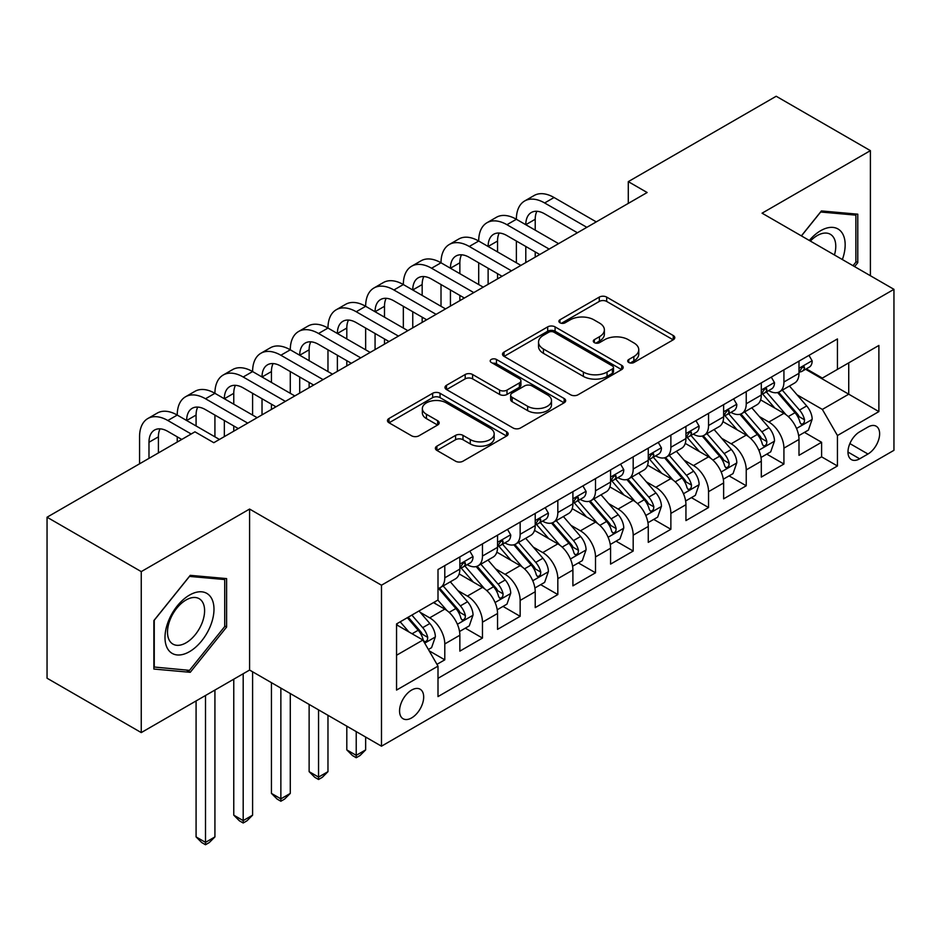 <?xml version="1.0" encoding="UTF-8"?>
<svg xmlns="http://www.w3.org/2000/svg" width="941" height="941" viewBox="0 0 941 941"><rect width="100%" height="100%" fill="white"/><g stroke="black" fill="none" stroke-linecap="round" stroke-linejoin="round"><path stroke-width="1.41" d="M628.776 362.485A3.658 2.117 0 0 0 633.952 362.485L673.25 339.795A5.234 3.023 0 0 0 674.779 337.666A5.234 3.023 0 0 0 673.25 335.525L606.674 297.097A5.234 3.023 0 0 0 599.276 297.097L559.977 319.775A3.658 2.117 0 0 0 558.907 321.281A3.658 2.117 0 0 0 559.977 322.775A3.658 2.117 0 0 0 565.153 322.775L570.246 319.834A16.738 9.669 0 0 1 593.912 319.834L599.464 323.034A16.738 9.669 0 0 1 604.369 329.868A16.738 9.669 0 0 1 599.464 336.702L594.383 339.642A3.658 2.117 0 0 0 593.3 341.136A3.658 2.117 0 0 0 594.383 342.63A3.658 2.117 0 0 0 599.558 342.63L604.64 339.689A16.738 9.669 0 0 1 628.317 339.689L633.858 342.9A16.738 9.669 0 0 1 638.763 349.734A16.738 9.669 0 0 1 633.858 356.568L628.776 359.497A3.658 2.117 0 0 0 627.706 360.991A3.658 2.117 0 0 0 628.776 362.485L628.776 359.497M411.617 717.912A17.056 9.845 120 0 0 422.768 702.88A17.056 9.845 120 0 0 420.145 689.224A17.056 9.845 120 0 0 411.617 690.071A17.056 9.845 120 0 0 400.478 705.091A17.056 9.845 120 0 0 403.101 718.759A17.056 9.845 120 0 0 411.617 717.912M436.906 446.152A5.234 3.023 0 0 0 435.377 448.281A5.234 3.023 0 0 0 436.906 450.421L455.585 461.196A5.234 3.023 0 0 0 462.984 461.196L506.623 436.001A5.234 3.023 0 0 0 508.152 433.872A5.234 3.023 0 0 0 506.623 431.731L440.047 393.291A5.234 3.023 0 0 0 432.648 393.291L389.009 418.486A5.234 3.023 0 0 0 387.469 420.627A5.234 3.023 0 0 0 389.009 422.768L411.57 435.789A5.234 3.023 0 0 0 418.968 435.789L437.647 425.003A5.234 3.023 0 0 0 439.176 422.874A5.234 3.023 0 0 0 437.647 420.733L426.449 414.275A13.997 8.081 0 0 1 422.356 408.559A13.997 8.081 0 0 1 430.99 401.101A13.997 8.081 0 0 1 446.246 402.854L490.073 428.155A13.997 8.081 0 0 1 494.166 433.872A13.997 8.081 0 0 1 485.532 441.329A13.997 8.081 0 0 1 470.288 439.576L462.984 435.365A5.234 3.023 0 0 0 455.585 435.365L436.906 446.152L436.906 450.421M249.588 509.057L141.256 571.61L47.05 517.221L47.05 678.214L141.256 732.592L249.588 670.051L381.481 746.189L381.481 585.208L249.588 509.057L249.588 670.051M870.401 275.737L870.401 150.642L762.069 213.184L893.95 289.334L381.481 585.208M870.401 150.642L776.196 96.253L628.294 181.637L628.294 203.397M47.05 517.221L194.952 431.825L213.795 442.705L647.137 192.517L628.294 181.637M570.611 394.785A5.234 3.023 0 0 0 578.009 394.785L621.66 369.59A5.234 3.023 0 0 0 623.189 367.46A5.234 3.023 0 0 0 621.66 365.32L555.084 326.88A5.234 3.023 0 0 0 547.686 326.88L504.035 352.075A5.234 3.023 0 0 0 502.506 354.216A5.234 3.023 0 0 0 504.035 356.345L570.611 394.785M492.743 363.285A3.658 2.117 0 0 1 496.448 363.802L496.448 359.45L564.141 398.525A5.234 3.023 0 0 1 565.67 400.666A5.234 3.023 0 0 1 564.141 402.795L520.491 427.99A5.234 3.023 0 0 1 513.092 427.99L446.516 389.562L446.516 385.281A5.234 3.023 0 0 0 444.987 387.421A5.234 3.023 0 0 0 446.516 389.562M446.516 385.281L465.195 374.506A5.234 3.023 0 0 1 472.594 374.506L499.6 390.092A5.234 3.023 0 0 0 506.999 390.092L519.385 382.94A5.234 3.023 0 0 0 520.914 380.799A5.234 3.023 0 0 0 519.385 378.67L491.273 362.438A3.658 2.117 0 0 1 490.202 360.944A3.658 2.117 0 0 1 492.461 358.991A3.658 2.117 0 0 1 496.448 359.45M436.965 664.334L444.787 659.829L429.143 650.796M420.251 612.379L429.708 617.837A21.314 12.304 60 0 1 444.787 643.938L459.855 635.246L459.855 651.125L482.462 638.069L465.313 628.176M457.926 590.619L467.395 596.076A21.314 12.304 60 0 1 482.462 622.189L497.542 613.485L497.542 629.364L520.15 616.32L503 606.416M495.613 568.858L505.07 574.328A21.314 12.304 60 0 1 520.15 600.429L535.217 591.736L535.217 607.615L557.825 594.559L540.687 584.655M533.288 547.109L542.757 552.567A21.314 12.304 60 0 1 557.825 578.68L572.904 569.975L572.904 585.855L595.512 572.798L578.362 562.906M570.975 525.349L580.432 530.818A21.314 12.304 60 0 1 595.512 556.919L610.58 548.215L610.58 564.106L633.187 551.05L616.049 541.146M608.662 503.6L618.119 509.057A21.314 12.304 60 0 1 633.187 535.17L648.267 526.466L648.267 542.345L670.874 529.289L653.724 519.397M646.338 481.839L655.806 487.309A21.314 12.304 60 0 1 670.874 513.41L685.942 504.705L685.942 520.585L708.549 507.54L691.412 497.636M684.025 460.09L693.482 465.548A21.314 12.304 60 0 1 708.549 491.661L723.629 482.956L723.629 498.836L746.237 485.779L729.087 475.887M721.7 438.33L731.169 443.799A21.314 12.304 60 0 1 746.237 469.9L761.304 461.196L761.304 477.075L783.924 464.031L783.924 448.139A21.314 12.304 -120 0 0 768.844 422.038L759.387 416.581M766.774 454.127L783.924 464.031M459.855 635.246A21.314 12.304 -120 0 0 444.787 609.133L433.472 602.605M497.542 613.485A21.314 12.304 -120 0 0 482.462 587.384L459.161 573.928M535.217 591.736A21.314 12.304 -120 0 0 520.15 565.623L496.848 552.167M572.904 569.975A21.314 12.304 -120 0 0 557.825 543.863L534.523 530.418M610.58 548.215A21.314 12.304 -120 0 0 595.512 522.114L572.21 508.658M648.267 526.466A21.314 12.304 -120 0 0 633.187 500.353L609.886 486.909M685.942 504.705A21.314 12.304 -120 0 0 670.874 478.604L647.573 465.148M723.629 482.956A21.314 12.304 -120 0 0 708.549 456.844L685.248 443.387M761.304 461.196A21.314 12.304 -120 0 0 746.237 435.095L722.935 421.639M867.955 427.038L859.662 431.825A16.515 9.539 120 0 0 848.864 446.387A16.515 9.539 120 0 0 851.405 459.62A16.515 9.539 120 0 0 859.662 458.808L867.955 454.021A16.515 9.539 120 0 0 878.741 439.459A16.515 9.539 120 0 0 876.212 426.226A16.515 9.539 120 0 0 867.955 427.038M381.481 746.189L893.95 450.316L893.95 289.334M396.549 655.254L422.932 640.033L438 666.134L438 696.587L837.431 465.983L837.431 435.53L822.352 409.417L797.062 394.82M438 666.134L396.549 690.071L396.549 623.93L438 599.993L438 569.54L837.431 338.936L837.431 369.39L878.882 345.453L878.882 411.593L837.431 435.53M467.195 564.635L467.395 564.753A21.314 12.304 60 0 0 478.052 565.812L493.119 557.107A21.314 12.304 -120 0 0 497.542 547.344L497.542 535.17M504.87 542.886L505.07 542.992A21.314 12.304 60 0 0 515.727 544.051L530.806 535.347A21.314 12.304 -120 0 0 535.217 525.596L535.217 513.41M542.557 521.126L542.757 521.243A21.314 12.304 60 0 0 553.414 522.302L568.482 513.598A21.314 12.304 -120 0 0 572.904 503.835L572.904 491.649M580.244 499.377L580.432 499.483A21.314 12.304 60 0 0 591.089 500.541L606.169 491.837A21.314 12.304 -120 0 0 610.58 482.086L610.58 469.9M617.919 477.616L618.119 477.734A21.314 12.304 60 0 0 628.776 478.793L643.844 470.088A21.314 12.304 -120 0 0 648.267 460.325L648.267 448.139M655.606 455.867L655.806 455.973A21.314 12.304 60 0 0 666.463 457.032L681.531 448.328A21.314 12.304 -120 0 0 685.942 438.577L685.942 426.391M693.282 434.107L693.482 434.224A21.314 12.304 60 0 0 704.139 435.271L719.218 426.579A21.314 12.304 -120 0 0 723.629 416.816L723.629 404.63M730.969 412.346L731.169 412.464A21.314 12.304 60 0 0 741.826 413.522L756.893 404.818A21.314 12.304 -120 0 0 761.304 395.055L761.304 382.881M438 678.32L821.599 456.844L821.599 442.27L798.991 455.326L798.991 439.447A21.314 12.304 -120 0 0 783.924 413.334L760.61 399.878M768.644 390.597L768.844 390.715A21.314 12.304 -120 0 0 779.501 391.762A21.314 12.304 -120 0 0 783.924 382.011L783.924 369.825M779.501 391.762L794.58 383.058A21.314 12.304 -120 0 0 798.991 373.306L798.991 361.121M444.787 565.623L444.787 577.809A21.314 12.304 60 0 1 440.364 587.56A21.314 12.304 60 0 1 438 588.431M440.364 587.56L455.444 578.868A21.314 12.304 -120 0 0 459.855 569.105L459.855 556.919M482.462 543.863L482.462 556.049A21.314 12.304 60 0 1 478.052 565.812M520.15 522.114L520.15 534.3A21.314 12.304 60 0 1 515.727 544.051M557.825 500.353L557.825 512.539A21.314 12.304 60 0 1 553.414 522.302M595.512 478.604L595.512 490.79A21.314 12.304 60 0 1 591.089 500.541M633.187 456.844L633.187 469.03A21.314 12.304 60 0 1 628.776 478.793M670.874 435.095L670.874 447.269A21.314 12.304 60 0 1 666.463 457.032M708.549 413.334L708.549 425.52A21.314 12.304 60 0 1 704.139 435.271M746.237 391.574L746.237 403.76A21.314 12.304 60 0 1 741.826 413.522M746.237 469.9L746.237 485.779M708.549 491.661L708.549 507.54M670.874 513.41L670.874 529.289M633.187 535.17L633.187 551.05M595.512 556.919L595.512 572.798M557.825 578.68L557.825 594.559M520.15 600.429L520.15 616.32M482.462 622.189L482.462 638.069M444.787 643.938L444.787 659.829M422.932 640.033L396.549 624.8M822.352 409.417L848.735 394.197L848.735 362.861L878.882 345.453M805.578 369.272L878.882 411.593M806.331 368.837L822.352 378.094L837.431 369.39M141.256 571.61L141.256 732.592M804.461 432.378L821.599 442.27M821.599 456.844L837.431 465.983M854.604 266.609L857.78 262.668L857.78 214.183L821.411 210.937L801.367 235.873M153.877 669.051L190.247 672.309L226.605 627.071L226.605 578.586L190.247 575.339L153.877 620.566L153.877 669.051M855.887 261.574L857.78 262.668M224.723 625.977L226.605 627.071M186.4 670.086L190.247 672.309M630.235 363.003L633.858 360.921A16.738 9.669 0 0 0 638.763 354.087L638.763 349.734M604.369 329.868L604.369 334.22A16.738 9.669 0 0 1 599.464 341.054L595.841 343.147M673.18 339.842L606.674 301.438A5.234 3.023 0 0 0 599.276 301.438L561.448 323.292M621.589 369.625L555.084 331.232A5.234 3.023 0 0 0 547.686 331.232L504.105 356.392M612.415 368.954A3.658 2.117 0 0 0 613.485 367.46A3.658 2.117 0 0 0 612.415 365.955L553.967 332.22A3.658 2.117 0 0 0 548.791 332.22L543.428 335.314A16.738 9.669 0 0 0 538.523 342.148A16.738 9.669 0 0 0 543.428 348.982L583.373 372.048A16.738 9.669 0 0 0 607.051 372.048L612.415 368.954L612.415 373.306A3.658 2.117 0 0 0 613.485 371.801L613.485 367.46M538.523 342.148L538.523 346.5A16.738 9.669 0 0 0 543.428 353.334L543.428 348.982M612.415 373.306L607.051 376.4A16.738 9.669 0 0 1 583.373 376.4L543.428 353.334M446.587 389.598L465.195 378.858L465.195 374.506M520.914 380.799L520.914 385.151A5.234 3.023 0 0 1 519.385 387.292L506.999 394.444A5.234 3.023 0 0 1 499.6 394.444L472.594 378.858A5.234 3.023 0 0 0 465.195 378.858M496.448 363.802L564.071 402.842M527.619 406.265A13.997 8.081 0 0 0 542.863 408.018A13.997 8.081 0 0 0 551.497 400.548A13.997 8.081 0 0 0 547.403 394.844L531.959 385.928A5.234 3.023 0 0 0 524.56 385.928L512.175 393.079A5.234 3.023 0 0 0 510.645 395.22A5.234 3.023 0 0 0 512.175 397.349L527.619 406.265L527.619 410.617A13.997 8.081 0 0 0 542.863 412.37A13.997 8.081 0 0 0 551.497 404.901L551.497 400.548M510.645 395.22L510.645 399.572A5.234 3.023 0 0 0 512.175 401.701L512.175 397.349M527.619 410.617L512.175 401.701M494.166 433.872L494.166 438.224A13.997 8.081 0 0 1 485.532 445.681A13.997 8.081 0 0 1 470.288 443.929L462.984 439.718A5.234 3.023 0 0 0 455.585 439.718L436.977 450.457M422.356 408.559L422.356 412.911A13.997 8.081 0 0 0 426.449 418.627L426.449 414.275M437.577 425.05L426.449 418.627M506.552 436.048L440.047 397.643A5.234 3.023 0 0 0 432.648 397.643L389.08 422.803M798.674 435.707L808.413 430.084L812.177 419.204A14.127 8.151 -120 0 0 806.684 405.947L789.464 386.022M786.017 414.71L766.339 391.926M774.819 408.076L763.398 394.855A33.841 19.538 -120 0 0 762.351 393.679M777.584 392.526L795.004 412.699A14.127 8.151 60 0 1 800.038 422.427L801.062 424.097L802.967 423.826L804.249 422.274L804.555 419.815A14.127 8.151 -120 0 0 799.521 410.088L782.3 390.15M778.607 392.197L797.321 413.864A7.199 4.152 60 0 1 799.132 416.687L804.555 419.815M808.978 355.357L812.177 360.909A14.127 8.151 60 0 1 809.26 367.155L802.097 371.283A14.127 8.151 -120 0 0 804.555 368.037L804.261 366.778L802.497 367.131L800.038 370.648A14.127 8.151 60 0 1 798.991 372.648M139.562 463.807L139.562 436.836A39.969 23.078 60 0 1 147.831 418.533L157.253 413.099A39.969 23.078 60 0 1 177.237 415.075A39.969 23.078 60 0 1 185.518 396.784L194.94 391.338A39.969 23.078 60 0 1 214.924 393.314A39.969 23.078 60 0 1 223.205 375.024L232.615 369.59A39.969 23.078 60 0 1 252.6 371.566A39.969 23.078 60 0 1 260.88 353.263L270.302 347.829A39.969 23.078 60 0 1 290.287 349.805A39.969 23.078 60 0 1 298.568 331.514L307.989 326.08A39.969 23.078 60 0 1 327.974 328.056A39.969 23.078 60 0 1 336.243 309.754L345.665 304.319A39.969 23.078 60 0 1 365.649 306.296A39.969 23.078 60 0 1 373.93 288.005L383.352 282.559A39.969 23.078 60 0 1 403.336 284.547A39.969 23.078 60 0 1 411.605 266.244L421.027 260.81A39.969 23.078 60 0 1 441.011 262.786A39.969 23.078 60 0 1 449.292 244.495L458.714 239.049A39.969 23.078 60 0 1 478.698 241.037A39.969 23.078 60 0 1 486.979 222.735L496.389 217.3A39.969 23.078 60 0 1 516.374 219.277A39.969 23.078 60 0 1 524.655 200.986L534.076 195.54A39.969 23.078 60 0 1 554.061 197.516L596.265 221.888M524.655 200.986A39.969 23.078 60 0 1 544.639 202.962L586.843 227.322M799.462 371.942L799.521 371.942A14.127 8.151 -120 0 0 802.097 371.283M577.421 232.768L544.639 213.842A26.642 15.385 -120 0 0 531.312 212.513A26.642 15.385 -120 0 0 525.796 224.711L535.217 219.277L535.217 230.157M536.888 211.29A26.642 15.385 -120 0 0 535.217 219.277M525.796 246.471L525.796 262.574M535.217 251.906L535.217 257.128M516.374 262.786L516.374 241.037M842.371 259.551A34.641 19.996 120 0 0 820.658 230.698A34.641 19.996 120 0 0 809.319 240.461M834.455 254.976A26.23 15.138 120 0 0 830.338 234.285A26.23 15.138 120 0 0 817.223 235.579A26.23 15.138 120 0 0 810.366 241.072M801.438 235.92L820.658 212.007L855.887 215.148L855.887 262.127L853.017 265.703M853.558 213.807L855.887 215.148M210.702 625.283A34.641 19.996 120 0 0 201.739 591.818A34.641 19.996 120 0 0 168.274 621.495A34.641 19.996 120 0 0 177.237 654.948A34.641 19.996 120 0 0 210.702 625.283M202.115 622.836A26.23 15.138 120 0 0 199.163 598.688A26.23 15.138 120 0 0 169.992 619.966A26.23 15.138 120 0 0 172.944 644.115A26.23 15.138 120 0 0 202.115 622.836M154.253 667.216L154.253 620.237L189.482 576.41L224.723 579.55L224.723 626.53L189.482 670.357L153.877 666.993M222.382 578.209L224.723 579.55M760.998 457.467L770.726 451.845L774.502 440.964A14.127 8.151 -120 0 0 768.997 427.708L751.777 407.771M748.33 436.471L728.652 413.687M737.132 429.837L725.711 416.616A33.841 19.538 -120 0 0 724.664 415.44M739.897 414.287L757.317 434.448A14.127 8.151 60 0 1 762.351 444.176L763.374 445.846L765.292 445.587L766.562 444.034L766.868 441.564A14.127 8.151 -120 0 0 761.834 431.837L744.625 411.899M740.932 413.958L759.634 435.624A7.199 4.152 60 0 1 761.445 438.435L766.868 441.564M723.311 479.216L733.051 473.594L736.815 462.725A14.127 8.151 -120 0 0 731.31 449.457L714.101 429.531M710.655 458.22L690.976 435.448M699.457 451.586L688.036 438.365A33.841 19.538 -120 0 0 686.977 437.189M702.221 436.048L719.63 456.209A14.127 8.151 60 0 1 724.664 465.936L725.699 467.606L727.605 467.336L728.887 465.783L729.193 463.325A14.127 8.151 -120 0 0 724.158 453.597L706.938 433.66M703.245 435.718L721.959 457.373A7.199 4.152 60 0 1 723.77 460.196L729.193 463.325M685.624 500.977L695.364 495.354L699.128 484.474A14.127 8.151 -120 0 0 693.635 471.218L676.414 451.28M672.968 479.981L653.289 457.197M661.77 473.347L650.349 460.125A33.841 19.538 -120 0 0 649.302 458.949M664.534 457.796L681.954 477.957A14.127 8.151 60 0 1 686.989 487.685L688.012 489.367L689.918 489.097L691.2 487.544L691.506 485.074A14.127 8.151 -120 0 0 686.471 475.346L669.263 455.42M665.558 457.467L684.272 479.134A7.199 4.152 60 0 1 686.083 481.945L691.506 485.074M647.949 522.726L657.688 517.115L661.452 506.234A14.127 8.151 -120 0 0 655.948 492.966L638.739 473.041M635.281 501.741L615.614 478.957M624.083 495.107L612.662 481.874A33.841 19.538 -120 0 0 611.615 480.698M626.859 479.557L644.267 499.718A14.127 8.151 60 0 1 649.302 509.446L650.337 511.116L652.242 510.845L653.513 509.293L653.83 506.834A14.127 8.151 -120 0 0 648.796 497.107L631.576 477.169M627.882 479.228L646.596 500.894A7.199 4.152 60 0 1 648.408 503.706L653.83 506.834M771.291 377.118L774.502 382.658A14.127 8.151 60 0 1 771.573 388.904L764.41 393.044A14.127 8.151 -120 0 0 766.868 389.786L766.574 388.539L764.81 388.892L762.351 392.397A14.127 8.151 60 0 1 761.304 394.408M486.979 222.735A39.969 23.078 60 0 1 506.952 224.711L516.374 219.277L558.578 243.637M506.952 224.711L549.156 249.083M761.787 393.703L761.834 393.703A14.127 8.151 -120 0 0 764.41 393.044M539.734 254.517L506.952 235.591A26.642 15.385 -120 0 0 493.637 234.274A26.642 15.385 -120 0 0 488.12 246.471L497.542 241.037L497.542 251.906M499.2 233.039A26.642 15.385 -120 0 0 497.542 241.037M488.12 268.232L488.12 284.323M497.542 273.666L497.542 278.889M478.698 284.547L478.698 262.786M733.615 398.866L736.815 404.418A14.127 8.151 60 0 1 733.898 410.664L726.734 414.793A14.127 8.151 -120 0 0 729.193 411.546L728.899 410.288L727.134 410.641L724.664 414.158A14.127 8.151 60 0 1 723.629 416.169M449.292 244.495A39.969 23.078 60 0 1 469.277 246.471L478.698 241.037L520.902 265.397M469.277 246.471L511.481 270.832M724.1 415.463L724.158 415.463A14.127 8.151 -120 0 0 726.734 414.793M502.059 276.278L469.277 257.352A26.642 15.385 -120 0 0 455.95 256.034A26.642 15.385 -120 0 0 450.433 268.232L459.855 262.786L459.855 273.666M461.525 254.799A26.642 15.385 -120 0 0 459.855 262.786M450.433 289.981L450.433 306.084M459.855 295.415L459.855 300.638M441.011 306.296L441.011 284.547M695.928 420.627L699.128 426.167A14.127 8.151 60 0 1 696.211 432.413L689.047 436.553A14.127 8.151 -120 0 0 691.506 433.295L691.212 432.048L689.447 432.401L686.989 435.906A14.127 8.151 60 0 1 685.942 437.918M411.605 266.244A39.969 23.078 60 0 1 431.59 268.232L441.011 262.786L483.215 287.158M431.59 268.232L473.793 292.592M686.412 437.212L686.471 437.212A14.127 8.151 -120 0 0 689.047 436.553M464.372 298.026L431.59 279.101A26.642 15.385 -120 0 0 418.275 277.783A26.642 15.385 -120 0 0 412.758 289.981L422.168 284.547L422.168 295.415M423.838 276.56A26.642 15.385 -120 0 0 422.168 284.547M412.758 311.742L412.758 327.833M422.168 317.176L422.168 322.398M403.336 328.056L403.336 306.296M658.253 442.376L661.452 447.928A14.127 8.151 60 0 1 658.524 454.174L651.372 458.302A14.127 8.151 -120 0 0 653.83 455.056L653.524 453.797L651.76 454.15L649.302 457.667A14.127 8.151 60 0 1 648.267 459.679M373.93 288.005A39.969 23.078 60 0 1 393.914 289.981L403.336 284.547L445.54 308.907M393.914 289.981L436.118 314.353M648.737 458.973L648.796 458.973A14.127 8.151 -120 0 0 651.372 458.302M426.696 319.787L393.914 300.861A26.642 15.385 -120 0 0 380.587 299.544A26.642 15.385 -120 0 0 375.071 311.742L384.493 306.296L384.493 317.176M386.163 298.309A26.642 15.385 -120 0 0 384.493 306.296M375.071 333.49L375.071 349.593M384.493 338.936L384.493 344.147M365.649 349.805L365.649 328.056M610.262 544.486L620.001 538.864L623.765 527.983A14.127 8.151 -120 0 0 618.272 514.727L601.052 494.79M597.606 523.49L577.927 500.706M586.408 516.856L574.986 503.635A33.841 19.538 -120 0 0 573.939 502.459M589.172 501.306L606.592 521.467A14.127 8.151 60 0 1 611.626 531.195L612.65 532.877L614.555 532.606L615.837 531.053L616.143 528.583A14.127 8.151 -120 0 0 611.109 518.856L593.889 498.93M590.195 500.977L608.909 522.643A7.199 4.152 60 0 1 610.721 525.454L616.143 528.583M620.566 464.136L623.765 469.677A14.127 8.151 60 0 1 620.848 475.934L613.685 480.063A14.127 8.151 -120 0 0 616.143 476.805L615.849 475.558L614.085 475.911L611.626 479.416A14.127 8.151 60 0 1 610.58 481.427M336.243 309.754A39.969 23.078 60 0 1 356.227 311.742L365.649 306.296L407.853 330.667M356.227 311.742L398.431 336.102M611.05 480.722L611.109 480.722A14.127 8.151 -120 0 0 613.685 480.063M389.009 341.548L356.227 322.61A26.642 15.385 -120 0 0 342.912 321.293A26.642 15.385 -120 0 0 337.384 333.49L346.806 328.056L346.806 338.936M348.476 320.069A26.642 15.385 -120 0 0 346.806 328.056M337.384 355.251L337.384 371.342M346.806 360.685L346.806 365.908M327.974 371.566L327.974 349.805M572.587 566.247L582.326 560.624L586.09 549.744A14.127 8.151 -120 0 0 580.585 536.488L563.377 516.55M559.919 545.251L540.24 522.467M548.721 538.617L537.299 525.396A33.841 19.538 -120 0 0 536.252 524.208M551.497 523.067L568.905 543.228A14.127 8.151 60 0 1 573.939 552.955L574.975 554.625L576.88 554.355L578.15 552.802L578.468 550.344A14.127 8.151 -120 0 0 573.434 540.616L556.213 520.679M552.52 522.737L571.234 544.404A7.199 4.152 60 0 1 573.045 547.215L578.468 550.344M356.227 731.616L356.227 755.341L365.649 749.895L365.649 737.062M365.649 749.895L360.003 755.552L356.227 757.728L352.463 755.552L346.806 749.895L346.806 726.181M346.806 749.895L356.227 755.341L356.227 757.728M582.891 485.885L586.09 491.437A14.127 8.151 60 0 1 583.161 497.683L576.01 501.824A14.127 8.151 -120 0 0 578.468 498.565L578.162 497.307L576.398 497.66L573.939 501.177A14.127 8.151 60 0 1 572.904 503.188M298.568 331.514A39.969 23.078 60 0 1 318.552 333.49L327.974 328.056L370.166 352.416M318.552 333.49L360.756 357.862M573.375 502.482L573.434 502.482A14.127 8.151 -120 0 0 576.01 501.824M351.334 363.297L318.552 344.371A26.642 15.385 -120 0 0 305.225 343.053A26.642 15.385 -120 0 0 299.709 355.251L309.13 349.805L309.13 360.685M310.801 341.818A26.642 15.385 -120 0 0 309.13 349.805M299.709 377L299.709 393.103M309.13 382.446L309.13 387.668M290.287 393.314L290.287 371.566M534.9 587.996L544.639 582.373L548.403 571.493A14.127 8.151 -120 0 0 542.91 558.236L525.69 538.299M522.243 567L502.565 544.216M511.045 560.365L499.624 547.144A33.841 19.538 -120 0 0 498.577 545.968M513.81 544.815L531.23 564.976A14.127 8.151 60 0 1 536.264 574.704L537.287 576.386L539.193 576.115L540.475 574.563L540.781 572.104A14.127 8.151 -120 0 0 535.747 562.377L518.526 542.439M514.833 544.486L533.547 566.153A7.199 4.152 60 0 1 535.358 568.964L540.781 572.104M318.552 709.867L318.552 777.09L327.974 771.655L327.974 715.301M327.974 771.655L322.316 777.313L318.552 779.489L314.776 777.313L309.13 771.655L309.13 704.421M309.13 771.655L318.552 777.09L318.552 779.489M545.204 507.646L548.403 513.186A14.127 8.151 60 0 1 545.486 519.444L538.323 523.572A14.127 8.151 -120 0 0 540.781 520.326L540.487 519.067L538.722 519.42L536.264 522.925A14.127 8.151 60 0 1 535.217 524.937M260.88 353.263A39.969 23.078 60 0 1 280.865 355.251L290.287 349.805L332.491 374.177M280.865 355.251L323.069 379.611M535.688 524.231L535.747 524.231A14.127 8.151 -120 0 0 538.323 523.572M313.647 385.057L280.865 366.131A26.642 15.385 -120 0 0 267.538 364.802A26.642 15.385 -120 0 0 262.021 377L271.443 371.566L271.443 382.446M273.113 363.579A26.642 15.385 -120 0 0 271.443 371.566M262.021 398.761L262.021 414.852M271.443 404.195L271.443 409.417M252.6 415.075L252.6 393.314M497.224 609.756L506.952 604.134L510.728 593.253A14.127 8.151 -120 0 0 505.223 579.997L488.003 560.06M484.556 588.76L464.878 565.976M473.358 582.126L461.937 568.905A33.841 19.538 -120 0 0 460.89 567.717M476.134 566.576L493.543 586.737A14.127 8.151 60 0 1 498.577 596.465L499.6 598.135L501.518 597.876L502.788 596.323L503.106 593.853A14.127 8.151 -120 0 0 498.06 584.126L480.851 564.188M477.158 566.247L495.86 587.913A7.199 4.152 60 0 1 497.683 590.725L503.106 593.853M280.865 688.106L280.865 798.85L290.287 793.404L290.287 693.552M290.287 793.404L284.629 799.062L280.865 801.238L277.101 799.062L271.443 793.404L271.443 682.672M271.443 793.404L280.865 798.85L280.865 801.238M507.517 529.395L510.728 534.947A14.127 8.151 60 0 1 507.799 541.193L500.636 545.333A14.127 8.151 -120 0 0 503.106 542.075L502.8 540.828L501.035 541.169L498.577 544.686A14.127 8.151 60 0 1 497.542 546.697M223.205 375.024A39.969 23.078 60 0 1 243.19 377L252.6 371.566L294.804 395.926M243.19 377L285.382 401.372M498.012 545.992L498.06 545.992A14.127 8.151 -120 0 0 500.636 545.333M275.972 406.806L243.19 387.88A26.642 15.385 -120 0 0 229.863 386.563A26.642 15.385 -120 0 0 224.346 398.761L233.768 393.326L233.768 404.195M235.438 385.328A26.642 15.385 -120 0 0 233.768 393.326M224.346 420.509L224.346 436.612M233.768 425.955L233.768 431.178M214.924 436.836L214.924 415.075M459.537 631.505L469.277 625.883L473.041 615.002A14.127 8.151 -120 0 0 467.548 601.746L450.327 581.82M446.881 610.509L437.859 600.076M435.683 603.875L434.213 602.181M438.447 588.325L455.856 608.498A14.127 8.151 60 0 1 460.902 618.225L461.925 619.896L463.831 619.625L465.113 618.072L465.419 615.614A14.127 8.151 -120 0 0 460.384 605.886L443.164 585.949M439.471 587.996L458.185 609.662A7.199 4.152 60 0 1 459.996 612.485L465.419 615.614M243.19 673.744L243.19 820.599L252.6 815.165L252.6 671.792M252.6 815.165L246.954 820.823L243.19 822.999L239.414 820.823L233.768 815.165L233.768 679.19M233.768 815.165L243.19 820.599L243.19 822.999M469.841 551.155L473.041 556.707A14.127 8.151 60 0 1 470.124 562.953L462.96 567.082A14.127 8.151 -120 0 0 465.419 563.835L465.125 562.577L463.36 562.93L460.902 566.447A14.127 8.151 60 0 1 459.855 568.446M185.518 396.784A39.969 23.078 60 0 1 205.503 398.761L214.924 393.314L257.128 417.686M205.503 398.761L247.706 423.121M460.325 567.741L460.384 567.741A14.127 8.151 -120 0 0 462.96 567.082M238.285 428.567L205.503 409.641A26.642 15.385 -120 0 0 192.176 408.312A26.642 15.385 -120 0 0 186.659 420.509L196.081 415.075L196.081 425.955M197.751 407.088A26.642 15.385 -120 0 0 196.081 415.075M177.237 442.047L177.237 436.836M428.39 649.49L431.59 647.643L435.365 636.763A14.127 8.151 -120 0 0 429.861 623.507L419.016 610.956M408.9 631.929L400.184 621.836M397.996 625.636L396.549 623.954M407.335 617.696L418.18 630.247A14.127 8.151 60 0 1 423.215 639.974L424.238 641.656L426.155 641.386L427.426 639.833L427.732 637.363A14.127 8.151 -120 0 0 422.697 627.635L411.864 615.085M408.218 617.19L420.498 631.423A7.199 4.152 60 0 1 422.309 634.234L427.732 637.363M205.503 695.505L205.503 842.36L214.924 836.914L214.924 690.071M214.924 836.914L209.267 842.571L205.503 844.747L201.739 842.571L196.081 836.914L196.081 700.939M196.081 836.914L205.503 842.36L205.503 844.747M147.831 418.533A39.969 23.078 60 0 1 167.816 420.509L177.237 415.075L219.441 439.447M167.816 420.509L191.188 434.001M181.766 439.447L167.816 431.39A26.642 15.385 -120 0 0 154.5 430.072A26.642 15.385 -120 0 0 148.984 442.27L148.984 458.373M160.064 428.849A26.642 15.385 -120 0 0 158.406 436.836L158.406 452.927M429.708 617.837L444.787 609.133M467.395 596.076L482.462 587.384M505.07 574.328L520.15 565.623M542.757 552.567L557.825 543.863M580.432 530.818L595.512 522.114M618.119 509.057L633.187 500.353M655.806 487.309L670.874 478.604M693.482 465.548L708.549 456.844M731.169 443.799L746.237 435.095M768.844 422.038L783.924 413.334M783.924 382.011L798.991 373.306M444.787 577.809L459.855 569.105M482.462 556.049L497.542 547.344M520.15 534.3L535.217 525.596M557.825 512.539L572.904 503.835M595.512 490.79L610.58 482.086M633.187 469.03L648.267 460.325M670.874 447.269L685.942 438.577M708.549 425.52L723.629 416.816M746.237 403.76L761.304 395.055M783.924 448.139L798.991 439.447M849.876 443.587L867.955 454.021M847.982 452.056L859.662 458.808M633.858 360.921L633.858 356.568M594.383 342.63L594.383 339.642M599.464 341.054L599.464 336.702M559.977 322.775L559.977 319.775M599.276 301.438L599.276 297.097M606.674 301.438L606.674 297.097M673.25 339.795L673.25 335.525M504.035 356.345L504.035 352.075M547.686 331.232L547.686 326.88M555.084 331.232L555.084 326.88M621.66 369.59L621.66 365.32M583.373 376.4L583.373 372.048M607.051 376.4L607.051 372.048M472.594 378.858L472.594 374.506M499.6 394.444L499.6 390.092M506.999 394.444L506.999 390.092M519.385 387.292L519.385 382.94M564.141 402.795L564.141 398.525M455.585 439.718L455.585 435.365M462.984 439.718L462.984 435.365M470.288 443.929L470.288 439.576M437.647 425.003L437.647 420.733M389.009 422.768L389.009 418.486M432.648 397.643L432.648 393.291M440.047 397.643L440.047 393.291M506.623 436.001L506.623 431.731M796.521 428.473L812.083 419.486M799.521 410.088L806.684 405.947M788.264 416.581L795.004 412.699M812.083 360.744L798.991 368.296M554.061 197.516L544.639 202.962M802.732 366.978L804.555 368.037M758.834 450.221L774.408 441.235M761.834 431.837L768.997 427.708M750.577 438.341L757.317 434.448M721.159 471.982L736.721 462.996M724.158 453.597L731.31 449.457M712.902 460.09L719.63 456.209M683.472 493.731L699.045 484.744M686.471 475.346L693.635 471.218M675.215 481.851L681.954 477.957M645.797 515.492L661.358 506.505M648.796 497.107L655.948 492.966M637.539 503.6L644.267 499.718M774.408 382.493L761.304 390.056M765.045 388.739L766.868 389.786M736.721 404.254L723.629 411.817M727.369 410.488L729.193 411.546M699.045 426.002L685.942 433.566M689.682 432.248L691.506 433.295M661.358 447.763L648.267 455.326M652.007 453.997L653.83 455.056M608.109 537.24L623.671 528.254M611.109 518.856L618.272 514.727M599.852 525.36L606.592 521.467M623.671 469.524L610.58 477.075M614.32 475.758L616.143 476.805M570.434 559.001L585.996 550.014M573.434 540.616L580.585 536.488M562.177 547.109L568.905 543.228M585.996 491.273L572.904 498.836M576.645 497.507L578.468 498.565M532.747 580.762L548.309 571.775M535.747 562.377L542.91 558.236M524.49 568.87L531.23 564.976M548.309 513.033L535.217 520.585M538.958 519.267L540.781 520.326M495.072 602.511L510.634 593.524M498.06 584.126L505.223 579.997M486.803 590.63L493.543 586.737M510.634 534.782L497.542 542.345M501.282 541.028L503.106 542.075M457.385 624.271L472.947 615.285M460.384 605.886L467.548 601.746M449.128 612.379L455.856 608.498M472.947 556.543L459.855 564.106M463.595 562.777L465.419 563.835M424.72 643.126L435.271 637.033M422.697 627.635L429.861 623.507M412.087 633.763L418.18 630.247M158.406 436.836L148.984 442.27"/></g></svg>
